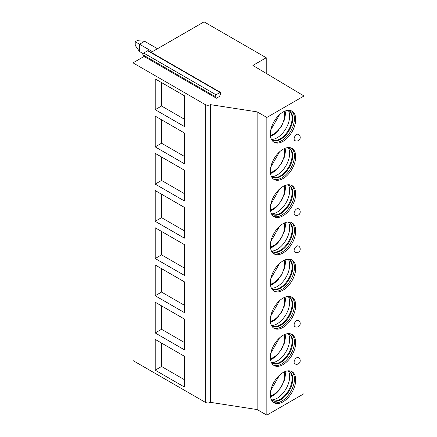 <?xml version="1.0" encoding="UTF-8"?>
<svg xmlns="http://www.w3.org/2000/svg" width="437" height="437" viewBox="0 0 437 437"><rect width="100%" height="100%" fill="white"/><g stroke="black" fill="none" stroke-linecap="round" stroke-linejoin="round"><path stroke-width="0.66" d="M220.576 92.431A1.169 0.672 -60 0 1 220.707 93.502L219.587 96.38L216.419 98.216L215.299 96.626A1.169 0.672 -60 0 1 216.015 94.785L219.991 92.486A1.169 0.672 -60 0 1 220.576 92.431L148.258 50.676A1.169 0.672 -60 0 0 147.673 50.736L143.697 53.03A1.169 0.672 -60 0 0 142.981 54.871L144.095 56.46L132.995 62.868L132.995 360.569L205.352 402.34A3.589 2.07 0 0 0 210.426 402.34L257.164 409.573L266.832 415.15L304.005 393.688L304.005 95.993L252.892 65.435L266.215 57.744L204.046 21.85L151.186 52.369M266.215 73.4L266.215 57.744M266.832 415.15L266.832 117.455L304.005 95.993M270.339 134.033A17.944 10.357 120 0 0 274.054 142.249A17.944 10.357 120 0 0 287.879 137.442A17.944 10.357 120 0 0 295.712 119.383A17.944 10.357 120 0 0 291.998 111.167A17.944 10.357 120 0 0 278.172 115.974A17.944 10.357 120 0 0 270.339 134.033M270.339 171.244A17.944 10.357 120 0 0 274.054 179.46A17.944 10.357 120 0 0 287.879 174.653A17.944 10.357 120 0 0 295.712 156.593A17.944 10.357 120 0 0 291.998 148.383A17.944 10.357 120 0 0 278.172 153.19A17.944 10.357 120 0 0 270.339 171.244M270.339 208.46A17.944 10.357 120 0 0 274.054 216.67A17.944 10.357 120 0 0 287.879 211.863A17.944 10.357 120 0 0 295.712 193.81A17.944 10.357 120 0 0 291.998 185.594A17.944 10.357 120 0 0 278.172 190.401A17.944 10.357 120 0 0 270.339 208.46M270.339 245.67A17.944 10.357 120 0 0 274.054 253.886A17.944 10.357 120 0 0 287.879 249.079A17.944 10.357 120 0 0 295.712 231.02A17.944 10.357 120 0 0 291.998 222.804A17.944 10.357 120 0 0 278.172 227.611A17.944 10.357 120 0 0 270.339 245.67M270.339 282.881A17.944 10.357 120 0 0 274.054 291.097A17.944 10.357 120 0 0 287.879 286.29A17.944 10.357 120 0 0 295.712 268.231A17.944 10.357 120 0 0 291.998 260.02A17.944 10.357 120 0 0 278.172 264.827A17.944 10.357 120 0 0 270.339 282.881M270.339 320.092A17.944 10.357 120 0 0 274.054 328.307A17.944 10.357 120 0 0 287.879 323.5A17.944 10.357 120 0 0 295.712 305.447A17.944 10.357 120 0 0 291.998 297.231A17.944 10.357 120 0 0 278.172 302.038A17.944 10.357 120 0 0 270.339 320.092M270.339 357.308A17.944 10.357 120 0 0 274.054 365.518A17.944 10.357 120 0 0 287.879 360.711A17.944 10.357 120 0 0 295.712 342.657A17.944 10.357 120 0 0 291.998 334.442A17.944 10.357 120 0 0 278.172 339.249A17.944 10.357 120 0 0 270.339 357.308M270.339 394.518A17.944 10.357 120 0 0 274.054 402.734A17.944 10.357 120 0 0 287.879 397.927A17.944 10.357 120 0 0 295.712 379.868A17.944 10.357 120 0 0 291.998 371.652A17.944 10.357 120 0 0 278.172 376.459A17.944 10.357 120 0 0 270.339 394.518M298.444 134.345A3.589 2.07 120 0 0 295.68 135.306A3.589 2.07 120 0 0 294.112 138.917A3.589 2.07 -60 0 0 294.855 140.556A3.589 3.589 0 0 0 299.755 139.245A3.589 3.589 0 0 0 298.444 134.345M298.444 208.766A3.589 2.07 120 0 0 295.68 209.727A3.589 2.07 120 0 0 294.112 213.338A3.589 2.07 -60 0 0 294.855 214.982A3.589 3.589 0 0 0 299.755 213.666A3.589 3.589 0 0 0 298.444 208.766M298.444 245.976A3.589 2.07 120 0 0 295.68 246.938A3.589 2.07 120 0 0 294.112 250.548A3.589 2.07 -60 0 0 294.855 252.193A3.589 3.589 0 0 0 299.755 250.882A3.589 3.589 0 0 0 298.444 245.976M298.444 320.403A3.589 2.07 120 0 0 295.68 321.364A3.589 2.07 120 0 0 294.112 324.975A3.589 2.07 -60 0 0 294.855 326.619A3.589 3.589 0 0 0 299.755 325.303A3.589 3.589 0 0 0 298.444 320.403M298.444 357.613A3.589 2.07 120 0 0 295.68 358.575A3.589 2.07 120 0 0 294.112 362.186A3.589 2.07 -60 0 0 294.855 363.83A3.589 3.589 0 0 0 299.755 362.519A3.589 3.589 0 0 0 298.444 357.613M257.164 409.573L257.164 111.872L266.832 117.455M210.426 402.34L210.426 104.645L257.164 111.872M132.995 62.868L205.352 104.645A3.589 2.07 0 0 0 210.426 104.645M155.201 109.676L155.201 78.911L184.381 95.758L184.381 126.528L155.201 109.676L161.543 106.016L184.381 119.203M155.201 146.892L155.201 116.122L184.381 132.974L184.381 163.738L155.201 146.892L161.543 143.227L184.381 156.413M155.201 184.103L155.201 153.338L184.381 170.184L184.381 200.949L155.201 184.103L161.543 180.437L184.381 193.624M155.201 221.313L155.201 190.548L184.381 207.395L184.381 238.16L155.201 221.313L161.543 217.653L184.381 230.834M155.201 258.524L155.201 227.759L184.381 244.611L184.381 275.376L155.201 258.524L161.543 254.864L184.381 268.05M155.201 295.74L155.201 264.975L184.381 281.821L184.381 312.586L155.201 295.74L161.543 292.074L184.381 305.261M155.201 332.95L155.201 302.186L184.381 319.032L184.381 349.797L155.201 332.95L161.543 329.29L184.381 342.471M155.201 370.161L155.201 339.396L184.381 356.242L184.381 387.013L155.201 370.161L161.543 366.501L184.381 379.687M144.095 56.46L216.419 98.216M161.543 82.577L161.543 106.016M161.543 119.787L161.543 143.227M161.543 156.998L161.543 180.437M161.543 194.214L161.543 217.653M161.543 231.424L161.543 254.864M161.543 268.635L161.543 292.074M161.543 305.845L161.543 329.29M161.543 343.061L161.543 366.501M273.442 141.845A17.944 10.357 120 0 0 287.027 136.262A17.944 10.357 120 0 0 294.445 118.651A17.944 10.357 -60 0 0 291.342 110.845M288.18 110.348A16.868 9.74 -60 0 1 289.239 110.818A16.868 9.74 -60 0 1 292.73 118.542A16.868 9.74 120 0 1 285.372 135.514A16.868 9.74 120 0 1 272.371 140.031A16.868 9.74 120 0 1 271.432 139.354M272.06 139.84A16.868 9.74 120 0 0 272.885 140.168A16.868 9.74 120 0 0 285.432 134.383A16.868 9.74 120 0 0 292.096 118.176A16.868 9.74 -60 0 0 289.616 111.195A16.868 9.74 -60 0 0 288.917 110.648M288.294 110.386A17.627 10.177 -60 0 1 289.655 116.144A17.627 10.177 120 0 1 271.524 139.43M270.508 136.328A17.627 10.177 120 0 0 278.697 130.188M283.87 121.218A17.627 10.177 120 0 0 285.323 113.642A17.627 10.177 -60 0 0 285.099 111.058M270.787 129.915L279.571 114.603M273.442 179.055A17.944 10.357 120 0 0 287.027 173.478A17.944 10.357 120 0 0 294.445 155.862A17.944 10.357 -60 0 0 291.342 148.056M288.18 147.559A16.868 9.74 -60 0 1 289.239 148.034A16.868 9.74 -60 0 1 292.73 155.752A16.868 9.74 120 0 1 285.372 172.73A16.868 9.74 120 0 1 272.371 177.247A16.868 9.74 120 0 1 271.432 176.564M272.06 177.051A16.868 9.74 120 0 0 272.885 177.384A16.868 9.74 120 0 0 285.432 171.594A16.868 9.74 120 0 0 292.096 155.386A16.868 9.74 -60 0 0 289.616 148.411A16.868 9.74 -60 0 0 288.917 147.859M288.294 147.597A17.627 10.177 -60 0 1 289.655 153.354A17.627 10.177 120 0 1 271.524 176.646M270.508 173.544A17.627 10.177 120 0 0 278.697 167.398M283.87 158.434A17.627 10.177 120 0 0 285.323 150.852A17.627 10.177 -60 0 0 285.099 148.269M270.787 167.131L279.571 151.819M273.442 216.266A17.944 10.357 120 0 0 287.027 210.689A17.944 10.357 120 0 0 294.445 193.078A17.944 10.357 -60 0 0 291.342 185.266M288.18 184.769A16.868 9.74 -60 0 1 289.239 185.244A16.868 9.74 -60 0 1 292.73 192.963A16.868 9.74 120 0 1 285.372 209.94A16.868 9.74 120 0 1 272.371 214.458A16.868 9.74 120 0 1 271.432 213.78M272.06 214.267A16.868 9.74 120 0 0 272.885 214.594A16.868 9.74 120 0 0 285.432 208.81A16.868 9.74 120 0 0 292.096 192.597A16.868 9.74 -60 0 0 289.616 185.621A16.868 9.74 -60 0 0 288.917 185.07M288.294 184.807A17.627 10.177 -60 0 1 289.655 190.565A17.627 10.177 120 0 1 271.524 213.857M270.508 210.754A17.627 10.177 120 0 0 278.697 204.609M283.87 195.645A17.627 10.177 120 0 0 285.323 188.063A17.627 10.177 -60 0 0 285.099 185.485M270.787 204.341L279.571 189.03M273.442 253.476A17.944 10.357 120 0 0 287.027 247.899A17.944 10.357 120 0 0 294.445 230.288A17.944 10.357 -60 0 0 291.342 222.477M288.18 221.98A16.868 9.74 -60 0 1 289.239 222.455A16.868 9.74 -60 0 1 292.73 230.179A16.868 9.74 120 0 1 285.372 247.151A16.868 9.74 120 0 1 272.371 251.668A16.868 9.74 120 0 1 271.432 250.991M272.06 251.477A16.868 9.74 120 0 0 272.885 251.805A16.868 9.74 120 0 0 285.432 246.02A16.868 9.74 120 0 0 292.096 229.813A16.868 9.74 -60 0 0 289.616 222.832A16.868 9.74 -60 0 0 288.917 222.286M288.294 222.023A17.627 10.177 -60 0 1 289.655 227.781A17.627 10.177 120 0 1 271.524 251.067M270.508 247.965A17.627 10.177 120 0 0 278.697 241.819M283.87 232.855A17.627 10.177 120 0 0 285.323 225.279A17.627 10.177 -60 0 0 285.099 222.695M270.787 241.552L279.571 226.24M273.442 290.692A17.944 10.357 120 0 0 287.027 285.11A17.944 10.357 120 0 0 294.445 267.499A17.944 10.357 -60 0 0 291.342 259.693M288.18 259.196A16.868 9.74 -60 0 1 289.239 259.671A16.868 9.74 -60 0 1 292.73 267.389A16.868 9.74 120 0 1 285.372 284.361A16.868 9.74 120 0 1 272.371 288.884A16.868 9.74 120 0 1 271.432 288.202M272.06 288.688A16.868 9.74 120 0 0 272.885 289.021A16.868 9.74 120 0 0 285.432 283.231A16.868 9.74 120 0 0 292.096 267.023A16.868 9.74 -60 0 0 289.616 260.042A16.868 9.74 -60 0 0 288.917 259.496M288.294 259.234A17.627 10.177 -60 0 1 289.655 264.991A17.627 10.177 120 0 1 271.524 288.278M270.508 285.175A17.627 10.177 120 0 0 278.697 279.035M283.87 270.066A17.627 10.177 120 0 0 285.323 262.49A17.627 10.177 -60 0 0 285.099 259.906M270.787 278.762L279.571 263.451M273.442 327.903A17.944 10.357 120 0 0 287.027 322.326A17.944 10.357 120 0 0 294.445 304.709A17.944 10.357 -60 0 0 291.342 296.903M288.18 296.406A16.868 9.74 -60 0 1 289.239 296.881A16.868 9.74 -60 0 1 292.73 304.6A16.868 9.74 120 0 1 285.372 321.577A16.868 9.74 120 0 1 272.371 326.095A16.868 9.74 120 0 1 271.432 325.412M272.06 325.898A16.868 9.74 120 0 0 272.885 326.231A16.868 9.74 120 0 0 285.432 320.441A16.868 9.74 120 0 0 292.096 304.234A16.868 9.74 -60 0 0 289.616 297.258A16.868 9.74 -60 0 0 288.917 296.707M288.294 296.444A17.627 10.177 -60 0 1 289.655 302.202A17.627 10.177 120 0 1 271.524 325.494M270.508 322.391A17.627 10.177 120 0 0 278.697 316.246M283.87 307.282A17.627 10.177 120 0 0 285.323 299.7A17.627 10.177 -60 0 0 285.099 297.116M270.787 315.978L279.571 300.667M273.442 365.113A17.944 10.357 120 0 0 287.027 359.536A17.944 10.357 120 0 0 294.445 341.925A17.944 10.357 -60 0 0 291.342 334.114M288.18 333.617A16.868 9.74 -60 0 1 289.239 334.092A16.868 9.74 -60 0 1 292.73 341.816A16.868 9.74 120 0 1 285.372 358.788A16.868 9.74 120 0 1 272.371 363.305A16.868 9.74 120 0 1 271.432 362.628M272.06 363.114A16.868 9.74 120 0 0 272.885 363.442A16.868 9.74 120 0 0 285.432 357.657A16.868 9.74 120 0 0 292.096 341.45A16.868 9.74 -60 0 0 289.616 334.469A16.868 9.74 -60 0 0 288.917 333.917M288.294 333.655A17.627 10.177 -60 0 1 289.655 339.412A17.627 10.177 120 0 1 271.524 362.705M270.508 359.602A17.627 10.177 120 0 0 278.697 353.457M283.87 344.493A17.627 10.177 120 0 0 285.323 336.911A17.627 10.177 -60 0 0 285.099 334.332M270.787 353.189L279.571 337.877M273.442 402.33A17.944 10.357 120 0 0 287.027 396.747A17.944 10.357 120 0 0 294.445 379.136A17.944 10.357 -60 0 0 291.342 371.324M288.18 370.833A16.868 9.74 -60 0 1 289.239 371.303A16.868 9.74 -60 0 1 292.73 379.026A16.868 9.74 120 0 1 285.372 395.998A16.868 9.74 120 0 1 272.371 400.516A16.868 9.74 120 0 1 271.432 399.839M272.06 400.325A16.868 9.74 120 0 0 272.885 400.653A16.868 9.74 120 0 0 285.432 394.868A16.868 9.74 120 0 0 292.096 378.661A16.868 9.74 -60 0 0 289.616 371.679A16.868 9.74 -60 0 0 288.917 371.133M288.294 370.871A17.627 10.177 -60 0 1 289.655 376.628A17.627 10.177 120 0 1 271.524 399.915M270.508 396.812A17.627 10.177 120 0 0 278.697 390.673M283.87 381.703A17.627 10.177 120 0 0 285.323 374.127A17.627 10.177 -60 0 0 285.099 371.543M270.787 390.399L279.571 375.088M135.219 41.739L137.12 40.641L144.614 41.302L139.54 44.23L135.219 41.739L135.219 45.399L139.54 51.561L139.54 44.23L152.409 51.664M144.614 41.302L157.484 48.731M143.123 53.625L139.54 51.561M205.352 402.34L205.352 104.645M142.981 54.871L215.299 96.626M143.697 53.03L216.015 94.785M147.673 50.736L219.991 92.486M270.394 135.394A15.792 9.117 120 0 0 281.406 125.774A15.792 9.117 120 0 0 284.23 111.43M270.394 172.604A15.792 9.117 120 0 0 281.406 162.985A15.792 9.117 120 0 0 284.23 148.64M270.394 209.82A15.792 9.117 120 0 0 281.406 200.195A15.792 9.117 120 0 0 284.23 185.851M270.394 247.031A15.792 9.117 120 0 0 281.406 237.411A15.792 9.117 120 0 0 284.23 223.067M270.394 284.241A15.792 9.117 120 0 0 281.406 274.622A15.792 9.117 120 0 0 284.23 260.277M270.394 321.452A15.792 9.117 120 0 0 281.406 311.832A15.792 9.117 120 0 0 284.23 297.488M270.394 358.668A15.792 9.117 120 0 0 281.406 349.043A15.792 9.117 120 0 0 284.23 334.698M270.394 395.878A15.792 9.117 120 0 0 281.406 386.259A15.792 9.117 120 0 0 284.23 371.914M284.919 111.129L284.727 118.225L281.69 125.938L276.528 132.422L270.481 136.136M284.919 148.34L284.727 155.435L281.69 163.148L276.528 169.638L270.481 173.352M284.919 185.556L284.727 192.646L281.69 200.359L276.528 206.848L270.481 210.563M284.919 222.766L284.727 229.862L281.69 237.575L276.528 244.059L270.481 247.774M284.919 259.977L284.727 267.073L281.69 274.786L276.528 281.27L270.481 284.984M284.919 297.187L284.727 304.283L281.69 311.996L276.528 318.486L270.481 322.2M284.919 334.403L284.727 341.494L281.69 349.207L276.528 355.696L270.481 359.411M284.919 371.614L284.727 378.71L281.69 386.423L276.528 392.907L270.481 396.621"/></g></svg>
